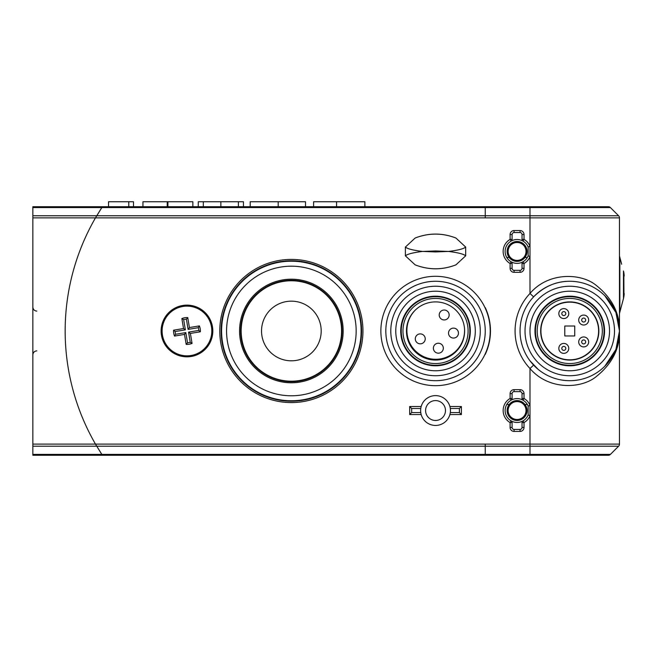 <?xml version="1.0" encoding="UTF-8"?>
<svg xmlns="http://www.w3.org/2000/svg" width="657" height="657" viewBox="0 0 657 657"><rect width="100%" height="100%" fill="white"/><g stroke="black" fill="none" stroke-linecap="round" stroke-linejoin="round"><path stroke-width="0.99" d="M32.85 455.268L32.85 206.7L102.369 206.7A226.197 226.197 0 0 0 101.794 207.571L95.47 217.878A226.197 226.197 0 0 0 95.47 444.091L101.794 454.398A226.197 226.197 0 0 0 102.369 455.268L32.85 455.268M508.904 257.117A9.945 9.945 0 0 1 511.392 243.279A9.945 9.945 0 0 1 525.23 245.767A9.945 9.945 0 0 1 522.742 259.605A9.945 9.945 0 0 1 508.904 257.117A9.945 9.945 0 0 0 522.742 259.605A9.945 9.945 0 0 0 525.23 245.767M508.904 416.201A9.945 9.945 0 0 1 511.392 402.363A9.945 9.945 0 0 1 525.23 404.852A9.945 9.945 0 0 1 522.742 418.69A9.945 9.945 0 0 1 508.904 416.201A9.945 9.945 0 0 0 522.742 418.69A9.945 9.945 0 0 0 525.23 404.852M239.567 330.988A51.796 51.796 0 0 1 291.363 279.192A51.796 51.796 0 0 1 343.159 330.988A51.796 51.796 0 0 1 291.363 382.776A51.796 51.796 0 0 1 239.567 330.988M240.659 330.988A50.712 50.712 0 0 1 291.363 280.276A50.712 50.712 0 0 1 342.075 330.988A50.712 50.712 0 0 1 291.363 381.692A50.712 50.712 0 0 1 240.659 330.988M291.363 401.205A70.217 70.217 0 0 1 221.146 330.988A70.217 70.217 0 0 1 291.363 260.763A70.217 70.217 0 0 1 361.58 330.988A70.217 70.217 0 0 1 291.363 401.205M241.464 325.429A50.211 50.211 0 0 0 285.803 380.888A50.211 50.211 0 0 0 341.262 336.548A50.211 50.211 0 0 0 296.923 281.081A50.211 50.211 0 0 0 241.464 325.429M321.01 334.29A29.828 29.828 0 0 0 294.665 301.341A29.828 29.828 0 0 0 261.716 327.687A29.828 29.828 0 0 0 288.062 360.627A29.828 29.828 0 0 0 321.01 334.29M461.386 414.559L461.386 406.502L449.897 406.502A14.914 14.914 0 0 0 421.178 406.502L409.681 406.502L409.681 414.559L421.178 414.559A14.914 14.914 0 0 0 449.897 414.559L461.386 414.559L459.399 412.563L459.399 408.49L450.308 408.49M32.85 217.878L95.47 217.878L102.369 206.7L485.252 206.7L485.252 217.878L95.47 217.878A226.197 226.197 0 0 0 95.47 444.091L485.252 444.091L485.252 455.268L102.369 455.268L95.47 444.091L32.85 444.091M219.775 330.988A71.588 71.588 0 0 0 291.363 402.577A71.588 71.588 0 0 0 362.951 330.988A71.588 71.588 0 0 0 291.363 259.4A71.588 71.588 0 0 0 219.775 330.988M485.252 353.77A54.687 54.687 0 0 0 423.872 277.558A54.687 54.687 0 0 0 423.872 384.411A54.687 54.687 0 0 0 485.252 353.77L485.252 354.361A54.933 54.933 0 0 0 485.252 307.616L485.252 308.207M161.113 330.988A25.853 25.853 0 0 0 186.966 356.833A25.853 25.853 0 0 0 212.819 330.988A25.853 25.853 0 0 0 186.966 305.135A25.853 25.853 0 0 0 161.113 330.988M461.386 406.502L459.399 408.49M409.681 406.502L411.668 408.49L411.668 412.563L420.759 412.563M409.681 414.559L411.668 412.563M390.825 332.746A44.742 44.742 0 0 0 437.291 375.697A44.742 44.742 0 0 0 480.242 329.223A44.742 44.742 0 0 0 433.776 286.28A44.742 44.742 0 0 0 390.825 332.746M485.211 329.034A49.71 49.71 0 0 1 437.488 380.658A49.71 49.71 0 0 1 385.856 332.943A49.71 49.71 0 0 1 433.579 281.311A49.71 49.71 0 0 1 485.211 329.034M464.598 329.839A29.08 29.08 0 0 0 434.392 301.924A29.08 29.08 0 0 0 406.478 332.13A29.08 29.08 0 0 0 436.675 360.044A29.08 29.08 0 0 0 464.598 329.839M395.793 332.549A39.773 39.773 0 0 0 437.102 370.729A39.773 39.773 0 0 0 475.274 329.42A39.773 39.773 0 0 0 433.973 291.248A39.773 39.773 0 0 0 395.793 332.549M400.762 332.352A34.796 34.796 0 0 0 436.905 365.76A34.796 34.796 0 0 0 470.305 329.617A34.796 34.796 0 0 0 434.162 296.217A34.796 34.796 0 0 0 400.762 332.352M401.255 332.335A34.304 34.304 0 0 0 436.88 365.259A34.304 34.304 0 0 0 469.812 329.633A34.304 34.304 0 0 0 434.187 296.709A34.304 34.304 0 0 0 401.255 332.335M402.996 332.27A32.563 32.563 0 0 0 436.815 363.526A32.563 32.563 0 0 0 468.071 329.707A32.563 32.563 0 0 0 434.252 298.45A32.563 32.563 0 0 0 402.996 332.27M465.682 255.828C463.628 254.037 457.88 252.575 448.444 251.442L435.534 250.949L422.623 251.442L435.534 251.943L448.444 251.442C457.88 250.317 463.628 248.855 465.682 247.065L465.682 255.828L455.925 264.861C442.366 270.126 428.775 270.126 415.15 264.861C428.742 270.076 442.333 270.076 455.925 264.861M415.15 264.861L405.385 255.828L405.385 247.065L415.15 238.023C428.709 232.759 442.301 232.759 455.925 238.023L465.682 247.065M455.925 238.023C442.333 232.808 428.742 232.808 415.15 238.023M405.385 247.065C407.439 248.855 413.187 250.309 422.623 251.442C413.196 252.575 407.447 254.037 405.385 255.828M520.048 431.411L514.086 431.411A3.975 3.975 0 0 1 510.103 427.428L510.103 422.582L511.097 420.858A11.933 11.933 0 0 0 528.146 414.953L528.146 406.1A11.933 11.933 0 0 0 511.097 400.195A11.933 11.933 0 0 0 511.097 420.858A1.987 1.987 0 0 1 512.09 422.582L512.09 427.428A1.987 1.987 0 0 0 514.086 429.423L520.048 429.423A1.987 1.987 0 0 0 522.036 427.428L522.036 422.582A1.987 1.987 0 0 1 523.029 420.858L524.023 422.582L524.023 427.428L522.036 427.428A1.987 1.987 0 0 1 520.048 429.423L520.048 431.411A3.975 3.975 0 0 0 524.023 427.428M517.067 263.375A11.933 11.933 0 0 1 511.097 261.773A1.987 1.987 0 0 1 512.09 263.498L512.09 268.343A1.987 1.987 0 0 0 514.086 270.331L520.048 270.331A1.987 1.987 0 0 0 522.036 268.343L522.036 263.498A1.987 1.987 0 0 1 523.029 261.773A11.933 11.933 0 0 1 517.067 263.375M520.048 272.327L514.086 272.327A3.975 3.975 0 0 1 510.103 268.343L510.103 263.498L511.097 261.773A11.933 11.933 0 0 1 517.067 239.509A11.933 11.933 0 0 1 523.029 241.111L524.023 239.386A13.92 13.92 0 0 1 529.994 246.276L529.994 256.608A13.92 13.92 0 0 1 524.023 263.498L524.023 268.343L522.036 268.343A1.987 1.987 0 0 1 520.048 270.331L520.048 272.327A3.975 3.975 0 0 0 524.023 268.343M604.842 366.212L615.913 349.467L619.477 330.988L615.913 312.51L604.842 295.757M529.994 360.816L538.091 369.308M520.048 389.65L520.048 391.638A1.987 1.987 0 0 1 522.036 393.625A1.987 1.987 0 0 0 520.048 391.638L514.086 391.638A1.987 1.987 0 0 0 512.09 393.625L512.09 398.471A1.987 1.987 0 0 1 511.097 400.195L510.103 398.471L510.103 393.625A3.975 3.975 0 0 1 514.086 389.65L520.048 389.65A3.975 3.975 0 0 1 524.023 393.625L524.023 398.471L523.029 400.195A1.987 1.987 0 0 1 522.036 398.471L522.036 393.625L524.023 393.625M520.048 230.566L520.048 232.553A1.987 1.987 0 0 1 522.036 234.541A1.987 1.987 0 0 0 520.048 232.553L514.086 232.553A1.987 1.987 0 0 0 512.09 234.541L512.09 239.386A1.987 1.987 0 0 1 511.097 241.111L510.103 239.386L510.103 234.541A3.975 3.975 0 0 1 514.086 230.566L520.048 230.566A3.975 3.975 0 0 1 524.023 234.541L524.023 239.386L522.036 239.386L522.036 234.541L524.023 234.541M569.767 281.27C556.265 281.229 544.21 286.427 533.607 296.865L529.994 293.449C548.505 271.637 581.24 273.008 596.17 285.319C612.045 298.007 619.806 313.233 619.477 330.988L619.477 217.878L529.994 217.878L529.994 246.276L528.146 247.016L528.146 255.869A11.933 11.933 0 0 1 523.029 261.773A1.987 1.987 0 0 0 522.036 263.498L524.023 263.498L523.029 261.773A11.933 11.933 0 0 0 528.146 255.869L528.146 247.016A11.933 11.933 0 0 0 523.029 241.111A1.987 1.987 0 0 1 522.036 239.386A1.987 1.987 0 0 0 523.029 241.111M32.85 454.398L610.41 454.398A2.981 2.981 0 0 1 608.3 455.268L485.252 455.268L485.252 444.091L529.994 444.091L529.994 415.692A13.92 13.92 0 0 1 524.023 422.582L522.036 422.582A1.987 1.987 0 0 1 523.029 420.858A11.933 11.933 0 0 0 528.146 414.953L528.146 406.1L529.994 405.361L529.994 415.692L528.146 414.953M485.252 206.7L608.3 206.7A2.981 2.981 0 0 1 610.41 207.571A2.981 2.981 0 0 0 608.3 206.7A2.981 2.981 0 0 1 610.41 207.571L485.252 207.571L485.252 206.7M32.85 215.767L529.994 215.767L529.994 217.878L485.252 217.878L485.252 207.571L32.85 207.571M527.349 257.487L524.959 257.487M509.175 257.487L506.777 257.487M506.777 404.482L509.175 404.482M524.959 404.482L527.349 404.482M529.994 455.268L529.994 444.091L619.477 444.091L619.477 330.988C619.806 348.744 612.045 363.962 596.17 376.65C581.24 388.96 548.505 390.332 529.994 368.52A54.687 54.687 0 0 1 529.994 293.449L529.994 256.608L528.146 255.869M610.41 454.398A2.981 2.981 0 0 1 608.3 455.268A2.981 2.981 0 0 0 610.41 454.398L618.607 446.202L32.85 446.202M529.994 206.7L529.994 215.767L618.607 215.767L610.41 207.571M533.607 365.103L529.994 368.52L529.994 405.361A13.92 13.92 0 0 0 524.023 398.471L522.036 398.471A1.987 1.987 0 0 0 523.029 400.195M619.477 444.091A2.981 2.981 0 0 1 618.607 446.202A2.981 2.981 0 0 0 619.477 444.091A2.981 2.981 0 0 1 618.607 446.202M618.607 215.767A2.981 2.981 0 0 1 619.477 217.878A2.981 2.981 0 0 0 618.607 215.767A2.981 2.981 0 0 1 619.477 217.878M595.735 294.558A44.742 44.742 0 0 0 533.336 305.012A44.742 44.742 0 0 0 543.791 367.419A44.742 44.742 0 0 0 606.189 356.965A44.742 44.742 0 0 0 595.735 294.558M540.9 371.46A49.71 49.71 0 0 1 529.287 302.121A49.71 49.71 0 0 1 598.626 290.509A49.71 49.71 0 0 1 610.238 359.847A49.71 49.71 0 0 1 540.9 371.46M552.882 354.665A29.08 29.08 0 0 0 593.443 347.873A29.08 29.08 0 0 0 586.644 307.304A29.08 29.08 0 0 0 546.082 314.103A29.08 29.08 0 0 0 552.882 354.665M592.852 298.607A39.773 39.773 0 0 0 537.377 307.895A39.773 39.773 0 0 0 546.673 363.37A39.773 39.773 0 0 0 602.149 354.074A39.773 39.773 0 0 0 592.852 298.607M589.97 302.647A34.796 34.796 0 0 0 541.425 310.786A34.796 34.796 0 0 0 549.556 359.322A34.796 34.796 0 0 0 598.1 351.191A34.796 34.796 0 0 0 589.97 302.647M589.674 303.058A34.304 34.304 0 0 0 541.836 311.073A34.304 34.304 0 0 0 549.852 358.919A34.304 34.304 0 0 0 597.689 350.904A34.304 34.304 0 0 0 589.674 303.058M588.664 304.47A32.563 32.563 0 0 0 543.249 312.083A32.563 32.563 0 0 0 550.862 357.498A32.563 32.563 0 0 0 596.277 349.894A32.563 32.563 0 0 0 588.664 304.47M583.679 315.081A4.969 4.969 0 0 1 588.656 320.049A4.969 4.969 0 0 1 583.679 325.018A4.969 4.969 0 0 1 578.71 320.049A4.969 4.969 0 0 1 583.679 315.081M563.796 308.618A4.969 4.969 0 0 1 568.765 313.586A4.969 4.969 0 0 1 563.796 318.555A4.969 4.969 0 0 1 558.828 313.586A4.969 4.969 0 0 1 563.796 308.618M569.767 302.154A28.834 28.834 0 0 0 540.925 330.988A28.834 28.834 0 0 0 569.767 359.822A28.834 28.834 0 0 0 598.601 330.988A28.834 28.834 0 0 0 569.767 302.154M574.735 335.957L574.735 326.012L564.79 326.012L564.79 335.957L574.735 335.957M563.796 343.414A4.969 4.969 0 0 1 568.765 348.382A4.969 4.969 0 0 1 563.796 353.359A4.969 4.969 0 0 1 558.828 348.382A4.969 4.969 0 0 1 563.796 343.414M583.679 336.951A4.969 4.969 0 0 1 588.656 341.919A4.969 4.969 0 0 1 583.679 346.896A4.969 4.969 0 0 1 578.71 341.919A4.969 4.969 0 0 1 583.679 336.951M464.491 328.27A28.834 28.834 0 0 1 415.331 350.813A28.834 28.834 0 0 1 415.438 309.964M447.704 318.497A4.969 4.969 0 0 1 439.599 316.879A4.969 4.969 0 0 1 444.189 310.014A4.969 4.969 0 0 1 447.704 318.497A4.969 4.969 0 0 1 439.599 316.879A4.969 4.969 0 0 1 440.675 311.459M457.001 336.614A4.969 4.969 0 0 1 448.895 334.996A4.969 4.969 0 0 1 453.486 328.122A4.969 4.969 0 0 1 457.001 336.614A4.969 4.969 0 0 1 448.895 334.996A4.969 4.969 0 0 1 449.979 329.576M441.865 351.717A4.969 4.969 0 0 1 433.76 350.099A4.969 4.969 0 0 1 438.359 343.225A4.969 4.969 0 0 1 441.865 351.717A4.969 4.969 0 0 1 433.76 350.099A4.969 4.969 0 0 1 434.844 344.679M423.773 342.379A4.969 4.969 0 0 1 415.667 340.761A4.969 4.969 0 0 1 420.258 333.887A4.969 4.969 0 0 1 423.773 342.379A4.969 4.969 0 0 1 415.667 340.761A4.969 4.969 0 0 1 416.752 335.341M187.532 342.798L185.824 332.582L175.608 334.282A11.826 11.826 0 0 1 175.156 331.555L185.373 329.847L183.664 319.63L181.866 318.571A13.419 13.419 0 0 1 187.754 317.586L189.413 327.556L199.383 325.888A13.419 13.419 0 0 1 200.36 331.777L190.399 333.436L192.058 343.406L190.259 342.338A11.826 11.826 0 0 1 187.532 342.798L186.177 344.383A13.419 13.419 0 0 0 192.058 343.406M183.664 319.63A11.826 11.826 0 0 1 186.399 319.179L187.754 317.586M191.056 355.503A24.859 24.859 0 0 0 211.48 326.89A24.859 24.859 0 0 0 182.876 306.466A24.859 24.859 0 0 0 162.443 335.078A24.859 24.859 0 0 0 191.056 355.503M175.608 334.282L174.548 336.08L184.51 334.421L186.177 344.383M174.548 336.08A13.419 13.419 0 0 1 173.563 330.2L183.533 328.533L181.866 318.571M199.383 325.888L198.315 327.687A11.826 11.826 0 0 1 198.775 330.422L200.36 331.777M198.775 330.422L188.559 332.122L190.399 333.436M188.559 332.122L190.259 342.338M185.824 332.582L184.51 334.421M175.156 331.555L173.563 330.2M185.373 329.847L183.533 328.533M198.315 327.687L188.099 329.395L186.399 319.179M188.099 329.395L189.413 327.556M364.873 206.7L364.873 201.732L336.565 201.732L336.565 206.7M336.565 201.732L313.603 201.732L313.603 206.7M305.513 206.7L305.513 201.732L250.202 201.732L250.202 206.7M278.19 201.732L278.19 206.7M238.392 206.7L238.392 201.732L243.451 201.732L243.451 206.7M238.392 201.732L198.258 201.732L198.258 206.7M203.317 201.732L203.317 206.7M220.859 201.732L220.859 206.7M192.862 206.7L192.862 201.732L142.947 201.732L142.947 206.7M167.905 201.732L167.905 206.7M167.231 201.732L167.231 206.7M108.545 206.7L108.545 201.732L133.502 201.732L133.502 206.7M128.78 201.732L128.78 206.7M619.477 255.737A19.882 19.882 0 0 0 619.855 257.454L619.855 312.05L623.468 298.557A19.882 19.882 0 0 0 624.15 293.408M623.468 298.557L623.468 270.947A19.882 19.882 0 0 1 623.813 272.433L623.969 296.077A19.882 19.882 0 0 0 623.986 295.97M623.789 272.433L623.813 272.433A19.882 19.882 0 0 1 624.15 276.096M621.678 264.245L619.855 257.454M619.477 313.767A19.882 19.882 0 0 1 619.855 312.05M449.897 406.502A14.914 14.914 0 0 1 449.897 414.559M421.178 414.559A14.914 14.914 0 0 1 421.178 406.502A14.914 14.914 0 0 0 421.178 414.559M524.417 246.334A8.952 8.952 0 0 0 511.959 244.092A8.952 8.952 0 0 0 509.717 256.55A8.952 8.952 0 0 0 522.175 258.792A8.952 8.952 0 0 0 524.417 246.334M524.417 405.418A8.952 8.952 0 0 0 511.959 403.176A8.952 8.952 0 0 0 509.717 415.635A8.952 8.952 0 0 0 522.175 417.877A8.952 8.952 0 0 0 524.417 405.418M291.363 261.215A69.765 69.765 0 0 1 361.128 330.988A69.765 69.765 0 0 1 291.363 400.754A69.765 69.765 0 0 1 221.598 330.988A69.765 69.765 0 0 1 291.363 261.215M291.363 395.785A64.797 64.797 0 0 0 356.16 330.988A64.797 64.797 0 0 0 291.363 266.192A64.797 64.797 0 0 0 226.566 330.988A64.797 64.797 0 0 0 291.363 395.785M450.308 412.563L459.399 412.563M420.759 408.49L411.668 408.49M512.09 422.582L510.103 422.582A13.92 13.92 0 0 1 510.103 398.471L512.09 398.471A1.987 1.987 0 0 1 511.097 400.195A11.933 11.933 0 0 0 511.097 420.858M512.09 263.498L510.103 263.498A13.92 13.92 0 0 1 510.103 239.386L512.09 239.386A1.987 1.987 0 0 1 511.097 241.111A11.933 11.933 0 0 0 511.097 261.773M514.086 431.411L514.086 429.423A1.987 1.987 0 0 1 512.09 427.428L510.103 427.428M510.103 393.625L512.09 393.625A1.987 1.987 0 0 1 514.086 391.638L514.086 389.65M514.086 272.327L514.086 270.331A1.987 1.987 0 0 1 512.09 268.343L510.103 268.343M510.103 234.541L512.09 234.541A1.987 1.987 0 0 1 514.086 232.553L514.086 230.566M585.674 320.049A1.987 1.987 0 0 0 583.679 318.062A1.987 1.987 0 0 0 581.691 320.049A1.987 1.987 0 0 0 583.679 322.037A1.987 1.987 0 0 0 585.674 320.049M565.784 313.586A1.987 1.987 0 0 0 563.796 311.599A1.987 1.987 0 0 0 561.809 313.586A1.987 1.987 0 0 0 563.796 315.574A1.987 1.987 0 0 0 565.784 313.586M565.784 348.382A1.987 1.987 0 0 0 563.796 346.395A1.987 1.987 0 0 0 561.809 348.382A1.987 1.987 0 0 0 563.796 350.378A1.987 1.987 0 0 0 565.784 348.382M585.674 341.919A1.987 1.987 0 0 0 583.679 339.932A1.987 1.987 0 0 0 581.691 341.919A1.987 1.987 0 0 0 583.679 343.915A1.987 1.987 0 0 0 585.674 341.919M435.534 420.472A9.945 9.945 0 0 0 445.479 410.526A9.945 9.945 0 0 0 435.534 400.589A9.945 9.945 0 0 0 425.588 410.526A9.945 9.945 0 0 0 435.534 420.472M36.825 350.871C34.435 351.084 33.105 352.415 32.85 354.846M36.825 311.098C34.435 310.884 33.105 309.562 32.85 307.123"/></g></svg>
